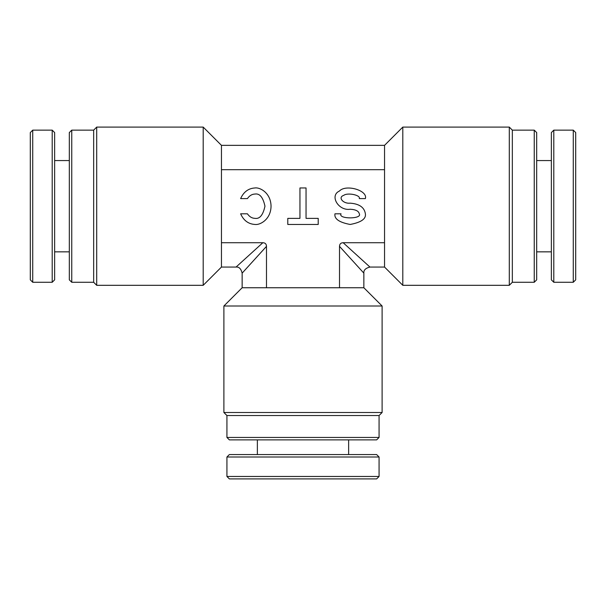 <?xml version="1.0" encoding="UTF-8"?>
<svg xmlns="http://www.w3.org/2000/svg" width="606" height="606" viewBox="0 0 606 606"><rect width="100%" height="100%" fill="white"/><g stroke="black" fill="none" stroke-linecap="round" stroke-linejoin="round"><path stroke-width="0.91" d="M69.319 279.836L69.319 132.57L71.758 130.138L71.758 282.275L69.319 279.836M96.702 285.312L93.665 282.275L93.665 130.138L96.702 127.093L96.702 285.312L203.199 285.312L203.199 127.093L221.455 145.349L221.455 267.057L203.199 285.312M93.665 130.138L71.758 130.138M93.665 282.275L71.758 282.275M96.702 127.093L203.199 127.093M379.068 437.449L376.637 439.88L229.363 439.88L226.932 437.449L379.068 437.449L379.068 415.542L226.932 415.542L223.887 412.497L382.113 412.497L382.113 306.007L223.887 306.007L242.142 287.752L363.858 287.752L382.113 306.007M536.681 132.57L536.681 279.836L534.242 282.275L534.242 130.138L536.681 132.57M512.335 282.275L509.298 285.312L509.298 127.093L512.335 130.138L512.335 282.275L534.242 282.275M384.545 242.718L384.545 267.057L402.801 285.312L402.801 127.093L384.545 145.349L384.545 242.718L343.163 242.718C340.807 242.801 339.595 244.021 339.511 246.369L339.511 287.752M255.111 187.951C259.777 187.216 270.837 192.693 271.049 206.207C270.837 219.72 259.777 225.197 255.111 224.462C248.49 224.114 243.657 220.569 240.627 213.812L247.422 213.812C249.43 216.766 251.99 218.289 255.111 218.372C259.769 219.069 263.057 215.009 264.966 206.207C263.057 197.397 259.769 193.344 255.111 194.034C251.99 194.125 249.43 195.647 247.422 198.601L240.627 198.601C243.657 191.844 248.49 188.292 255.111 187.951M365.373 213.812C366.236 218.849 361.168 222.394 350.162 224.462C339.155 222.394 334.08 218.849 334.951 213.812L341.034 213.812C337.792 219.228 362.532 219.228 359.29 213.812C358.707 211.062 355.669 209.54 350.162 209.244C338.459 211.093 329.263 195.556 339.405 191.064C345.814 183.966 368.009 190.405 365.373 198.601L359.29 198.601C360.873 195.087 347.556 192.329 343.708 195.374C337.625 197.298 343.14 203.957 350.162 203.161C359.335 203.843 364.411 207.388 365.373 213.812M339.511 246.369L363.858 273.147L363.858 287.752M221.455 242.718L262.837 242.718L236.06 267.057L262.837 242.718C265.186 242.801 266.405 244.013 266.488 246.369L242.142 273.147L266.488 246.369L266.488 287.752M343.163 242.718L369.94 267.057L343.163 242.718M221.455 169.695L384.545 169.695M299.955 187.951L299.955 218.372L287.789 218.372L287.789 224.462L318.211 224.462L318.211 218.372L306.045 218.372L306.045 187.951L299.955 187.951M575.7 132.57L575.7 279.836L573.268 282.275L573.268 130.138L575.7 132.57M553.793 282.275L551.362 279.836L551.362 132.57L553.793 130.138L553.793 282.275L573.268 282.275M553.793 130.138L573.268 130.138M536.681 251.846L551.362 251.846M536.681 160.567L551.362 160.567M376.637 478.907L229.363 478.907L226.932 476.467L379.068 476.467L376.637 478.907M226.932 457L229.363 454.561L376.637 454.561L379.068 457L226.932 457L226.932 476.467M379.068 457L379.068 476.467M257.361 439.88L257.361 454.561M348.639 439.88L348.639 454.561M30.3 279.836L30.3 132.57L32.732 130.138L32.732 282.275L30.3 279.836M52.207 130.138L54.638 132.57L54.638 279.836L52.207 282.275L52.207 130.138L32.732 130.138M52.207 282.275L32.732 282.275M69.319 160.567L54.638 160.567M69.319 251.846L54.638 251.846M226.932 415.542L226.932 437.449M223.887 412.497L223.887 306.007M512.335 130.138L534.242 130.138M509.298 127.093L402.801 127.093M221.455 267.057L236.06 267.057C239.014 266.731 241.044 268.761 242.142 273.147L242.142 287.752M363.858 273.147C363.524 270.185 365.554 268.163 369.94 267.057L384.545 267.057M221.455 145.349L384.545 145.349M509.298 285.312L402.801 285.312M379.068 415.542L382.113 412.497"/></g></svg>
